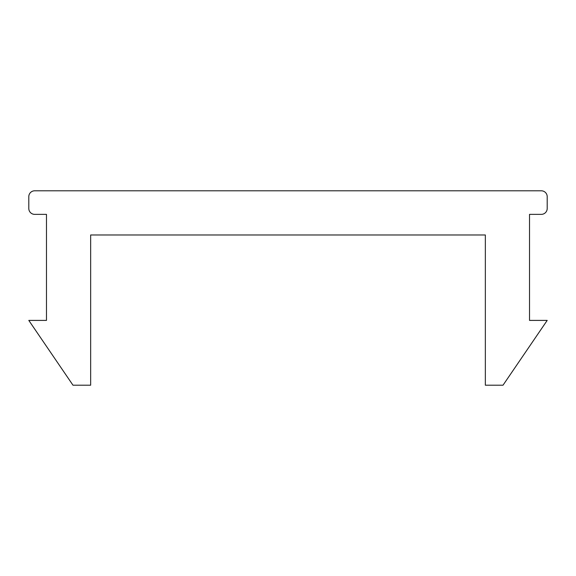 <?xml version="1.0" encoding="UTF-8"?>
<svg xmlns="http://www.w3.org/2000/svg" width="576" height="576" viewBox="0 0 576 576"><rect width="100%" height="100%" fill="white"/><g stroke="black" fill="none" stroke-linecap="round" stroke-linejoin="round"><path stroke-width="0.86" d="M541.31 214.366A5.89 5.89 0 0 0 547.2 208.476L547.2 196.69A5.89 5.89 0 0 0 541.31 190.8L34.69 190.8A5.89 5.89 0 0 0 28.8 196.69L28.8 208.476A5.89 5.89 0 0 0 34.69 214.366L46.476 214.366L46.476 320.4L28.8 320.4L72.979 385.2L90.655 385.2L90.655 234.979L485.345 234.979L485.345 385.2L503.021 385.2L547.2 320.4L529.524 320.4L529.524 214.366L541.31 214.366"/></g></svg>

